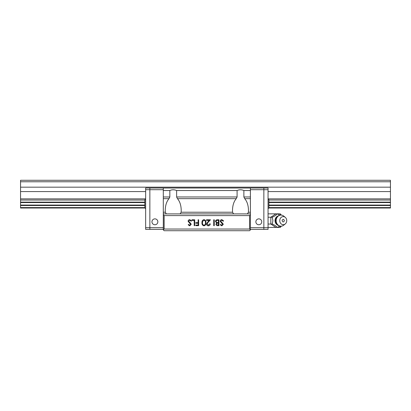 <?xml version="1.0" encoding="UTF-8"?>
<svg xmlns="http://www.w3.org/2000/svg" width="411" height="411" viewBox="0 0 411 411"><rect width="100%" height="100%" fill="white"/><g stroke="black" fill="none" stroke-linecap="round" stroke-linejoin="round"><path stroke-width="0.62" d="M268.897 205.505L390.45 205.505L390.45 208.023L268.784 208.023M144.924 208.023L20.55 208.023L20.55 205.505L144.811 205.505M390.45 207.596L268.897 207.596L268.897 200.034L390.45 200.039L390.45 180.28L20.55 180.28L20.55 205.505M145.653 208.444A0.843 0.843 0 0 1 144.811 207.601L20.55 207.596M390.45 200.039L390.45 202.135L268.897 202.135M390.45 205.505L390.45 202.135M144.811 202.135L20.55 202.135M20.55 200.039L144.811 200.039L144.811 207.601M20.55 198.857L145.653 198.857M268.059 198.857L390.45 198.857M390.45 191.583L268.059 191.583M145.653 191.583L20.55 191.583M390.45 187.175L20.55 187.175M390.45 181.765L20.55 181.765M390.45 205.079L268.897 205.079M144.811 205.079L20.55 205.079M20.55 202.556L144.811 202.556M268.897 202.556L390.45 202.556M171.839 213.905L166.291 213.905L165.309 212.225L165.243 210.401C165.335 205.372 166.594 201.457 169.008 198.657L169.835 196.977L169.835 190.534C172.096 189.533 174.356 189.533 176.622 190.534L176.622 196.977L177.449 198.657C179.864 201.457 181.117 205.372 181.215 210.401L181.143 212.225L180.167 213.905L174.618 213.905M239.089 213.905L233.546 213.905L232.564 212.225L232.498 210.401C232.59 205.372 233.844 201.457 236.258 198.657L237.09 196.977L237.09 190.534C239.351 189.533 241.611 189.533 243.877 190.534L243.877 196.977L244.704 198.657C247.119 201.457 248.372 205.372 248.47 210.401L248.398 212.225L247.422 213.905L241.874 213.905M233.546 213.905L247.422 213.905M166.291 213.905L180.167 213.905M194.722 219.787L194.722 225.67L194.198 225.67L194.198 220.388L191.932 220.388L191.932 219.787L194.722 219.787M203.995 219.633C205.479 220.029 206.137 221.056 205.962 222.726C206.137 224.396 205.485 225.428 203.995 225.824C202.495 225.439 201.822 224.406 201.965 222.726C201.822 221.051 202.495 220.019 203.995 219.633M214.265 219.787L214.265 225.67L213.735 225.67L213.735 219.787L214.265 219.787M221.827 219.633L223.62 220.923L223.122 221.221L221.827 220.239L220.676 221.236L222.911 223.553L223.24 224.447L221.791 225.824L220.224 224.827L220.702 224.463L221.853 225.218L222.716 224.473L220.147 221.226C220.27 220.239 220.83 219.71 221.827 219.633M164.148 215.59L164.148 229.04L163.306 229.877L163.306 214.748L164.148 215.59L249.564 215.59L250.402 214.748L250.402 190.534L243.877 190.534M164.148 229.04L249.564 229.04L249.564 215.59M218.94 219.787L218.94 225.67L217.794 225.67C216.7 225.737 216.078 225.254 215.924 224.211L216.602 222.962L215.472 221.457C215.605 220.368 216.232 219.813 217.352 219.787L218.94 219.787M208.372 225.218L209.738 223.861L210.262 223.861C210.17 225.053 209.528 225.711 208.346 225.824C207.262 225.742 206.666 225.156 206.569 224.072L207.761 221.961L209.23 220.388L206.492 220.388L206.492 219.787L210.494 219.787L208.207 222.223L207.098 224.026L208.372 225.218M198.647 219.787L198.647 225.67L195.78 225.67L195.78 225.069L198.117 225.069L198.117 223.255L195.78 223.255L195.78 222.654L198.117 222.654L198.117 219.787L198.647 219.787M189.764 219.633L191.557 220.923L191.058 221.221L189.764 220.239L188.613 221.236L190.848 223.553L191.177 224.447L189.728 225.824L188.161 224.827L188.639 224.463L189.784 225.218L190.647 224.473L188.084 221.226C188.202 220.239 188.762 219.71 189.764 219.633M163.306 214.748L163.306 190.534L169.835 190.534M250.402 227.694L263.852 227.694L263.852 229.374L263.852 189.697L250.402 189.697L250.402 188.012L163.306 188.012L163.306 189.697L145.653 189.697L145.653 188.012L149.856 188.012L149.856 189.697L149.856 188.012L163.306 188.012L163.306 190.534M176.622 190.534L237.09 190.534M163.306 229.877L164.148 230.72L249.564 230.72L250.402 229.877L249.564 229.04M163.306 213.905L250.402 213.905M250.402 229.374L268.059 229.374L268.059 227.694L263.852 227.694L263.852 188.012L250.402 188.012L250.402 190.534M250.402 214.748L250.402 229.877M217.696 225.069L218.416 225.069L218.416 223.183L218.056 223.183C217.183 223.075 216.648 223.414 216.453 224.201L217.696 225.069M218.061 222.577L218.416 222.577L218.416 220.388L217.66 220.388C216.756 220.286 216.207 220.64 216.001 221.457L216.962 222.51L218.061 222.577M203.979 225.218C205.115 224.863 205.598 224.031 205.438 222.726C205.598 221.426 205.115 220.594 203.979 220.239L202.715 221.252L202.495 222.726C202.361 224.026 202.854 224.858 203.979 225.218M255.868 221.812A2.944 2.944 180 0 0 258.812 224.75A2.944 2.944 0 0 1 255.868 221.812A2.944 2.944 0 0 1 258.812 218.868A2.944 2.944 0 0 1 261.75 221.812A2.944 2.944 0 0 1 258.812 224.75A2.944 2.944 180 0 0 261.75 221.812M157.845 221.812A2.944 2.944 -0 0 0 154.901 218.868A2.944 2.944 180 0 1 157.845 221.812A2.944 2.944 180 0 1 154.901 224.75A2.944 2.944 180 0 1 151.957 221.812A2.944 2.944 180 0 1 154.901 218.868A2.944 2.944 -0 0 0 151.957 221.812M145.653 189.697L145.653 227.694L149.856 227.694L149.856 189.697L149.856 229.374L149.856 227.694L163.306 227.694M163.306 229.374L145.653 229.374L145.653 227.694M268.059 208.444A0.843 0.843 0 0 0 268.897 207.601L268.897 204.791M268.059 199.196A0.843 0.843 0 0 1 268.897 200.034M263.852 188.012L263.852 189.697L268.059 189.697L268.059 188.012L263.852 188.012M268.059 227.694L268.059 189.697M268.897 200.779L268.897 201.878M144.811 207.298L144.811 205.762M144.811 202.849L144.811 200.034A0.843 0.843 0 0 1 145.653 199.196M279.968 226.091L277.348 227.427C276.464 226.291 274.764 225.161 272.252 224.031L272.904 220.63L272.252 217.234C274.774 216.099 276.475 214.968 277.348 213.838L280.261 213.838L281.17 215.087M285.26 223.928A4.033 3.494 -90 0 1 281.638 224.216A4.033 3.494 -90 0 1 279.747 220.63A4.033 3.494 -90 0 1 281.638 217.049A4.033 3.494 -90 0 1 285.26 217.337A4.033 3.494 -90 0 1 286.739 220.63A4.033 3.494 -90 0 1 285.26 223.928L283.749 225.161A5.549 4.804 -90 0 1 280.975 226.178A5.549 4.804 -90 0 1 276.166 220.63A5.549 4.804 -90 0 1 280.975 215.081C278.648 215.189 276.963 216.268 275.93 218.323L275.93 218.323A4.942 4.28 90 0 0 275.432 220.63A4.942 4.28 90 0 0 275.93 222.942L275.94 222.968M279.567 214.948L280.836 214.527L280.261 213.838M280.836 214.527L281.17 214.835M268.059 213.838L277.348 213.838L279.968 215.174M281.17 226.178L280.261 227.427L268.059 227.427M280.261 227.427L280.836 226.738L279.567 226.317M275.93 227.427L270.834 224.031L268.059 224.031M272.252 224.031L270.834 224.031L270.834 217.234L268.059 217.234M281.17 226.43L280.836 226.738M272.252 217.234L270.834 217.234L275.93 213.838M280.975 215.081A5.549 4.804 -90 0 1 283.749 216.104L285.26 217.337M284.407 220.63C283.631 222.366 282.855 222.366 282.08 220.63C282.855 218.899 283.631 218.899 284.407 220.63M163.306 196.977L169.835 196.977M163.306 198.657L169.008 198.657M177.449 198.657L236.258 198.657M181.143 212.225L232.564 212.225M244.704 198.657L250.402 198.657M248.398 212.225L250.402 212.225M176.622 196.977L237.09 196.977M163.306 212.225L165.309 212.225M243.877 196.977L250.402 196.977M277.805 216.078A4.845 4.192 90 0 0 275.036 220.63A4.845 4.192 90 0 0 277.805 225.187M276.166 220.63L275.432 220.63M280.975 226.178C278.648 226.076 276.963 224.997 275.93 222.942"/></g></svg>
